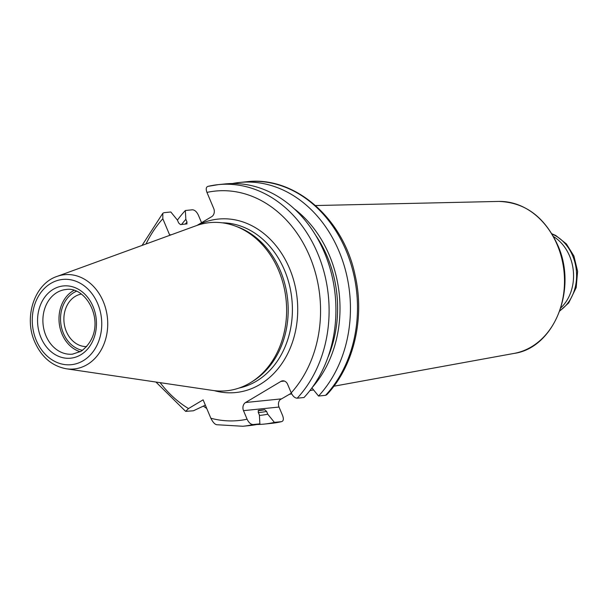 <?xml version="1.0" encoding="UTF-8"?>
<svg xmlns="http://www.w3.org/2000/svg" width="608" height="608" viewBox="0 0 608 608"><rect width="100%" height="100%" fill="white"/><g stroke="black" fill="none" stroke-linecap="round" stroke-linejoin="round"><path stroke-width="0.91" d="M553.592 236.649A42.043 34.01 -95.8 0 1 569.612 256.059A42.043 34.01 84.2 0 1 560.827 307.868M86.693 346.598A26.448 21.394 -95.8 0 1 64.684 326.268A26.448 21.394 -95.8 0 1 75.308 296.354A26.448 21.394 84.2 0 1 81.358 294.074M74.039 290.335A32.482 26.281 84.2 0 0 73.021 290.905A32.482 26.281 -95.8 0 0 59.265 323.562A32.482 26.281 -95.8 0 0 80.279 351.728M212.8 390.45A84.497 68.354 -95.8 0 0 251.104 382.303A84.497 68.354 -95.8 0 0 278.684 270.537A84.497 68.354 -95.8 0 0 235.228 226.032A84.497 68.354 -95.8 0 0 196.065 225.75L56.954 276.435A47.378 38.327 84.2 0 1 103.276 301.545A47.378 38.327 84.2 0 1 101.43 349.456A47.378 38.327 84.2 0 1 66.333 368.782L212.8 390.45M235.228 226.032L237.5 226.868A83.349 67.427 -95.8 0 1 280.364 270.773A83.349 67.427 84.2 0 1 253.156 381.018L251.104 382.303M197.06 225.401L211.675 216.676A6.118 4.948 84.2 0 0 213.742 208.544L206.956 192.409C205.709 188.906 206.097 186.884 208.134 186.337L218.325 184.627A121.44 98.245 84.2 0 1 319.99 259.274A121.44 98.245 84.2 0 1 297.198 398.202C294.888 398.096 292.896 396.317 291.217 392.859L287.622 384.302A6.118 4.948 84.2 0 0 282.621 380.836A6.118 4.948 84.2 0 0 280.919 381.406L284.4 381.056M291.361 393.186L280.151 399.661A6.118 4.948 -95.8 0 0 279.026 407.041L243.496 410.651A6.118 4.948 84.2 0 1 245.564 402.519L280.919 381.406M169.807 235.319A6.118 4.948 84.2 0 1 169.609 234.886L162.83 218.751L162.807 213.271L164.008 212.678L170.825 211.987L177.468 220.172L178.63 222.938L180.5 224.626L187.036 223.805M186.648 224.002L187.013 222.087L185.843 219.313L185.341 210.512L192.386 209.798C194.697 209.904 196.688 211.69 198.368 215.141L201.552 222.718M259.411 415.439A112.351 90.896 -95.8 0 0 267.763 414.2L274.406 422.378L281.451 421.663A121.44 98.245 -95.8 0 1 271.259 423.373L281.451 421.663C283.488 421.116 283.875 419.094 282.621 415.591L279.026 407.041M267.763 414.2L266.6 411.426L264.731 409.746L258.529 410.377M258.468 410.392A107.487 86.959 84.2 0 0 258.582 410.37L258.218 412.277L259.388 415.051L259.89 423.852L253.065 424.551C250.754 424.445 248.763 422.659 247.091 419.201L243.496 410.651M318.531 396.036L325.576 395.322L326.777 394.729C353.879 366.1 365.081 318.083 355.049 275.029C343.33 218.295 294.766 175.758 246.711 181.739L239.666 182.461A121.44 98.245 84.2 0 1 341.331 257.108A121.44 98.245 84.2 0 1 318.531 396.036L311.896 387.851M208.134 186.337A121.44 98.245 84.2 0 1 218.325 184.627L225.15 183.935A121.44 98.245 -95.8 0 1 326.815 258.582A121.44 98.245 -95.8 0 1 304.015 397.51L297.198 398.202M205.36 405.164L193.412 410.78L185.653 411.373L188.488 408.568L203.118 399.836L210.854 418.236C213.058 422.644 215.209 424.817 217.322 424.749M253.065 424.551A121.44 98.245 84.2 0 1 242.873 426.261L216.706 424.718M232.438 183.532A121.44 98.245 84.2 0 1 239.666 182.461M206.766 408.515A121.44 98.245 84.2 0 1 203.452 406.144M177.422 220.119A121.44 98.245 84.2 0 1 185.341 210.512M274.406 422.378A121.44 98.245 84.2 0 1 264.214 424.088A121.44 98.245 84.2 0 1 256.918 424.49M242.873 426.261L249.698 425.562A121.44 98.245 -95.8 0 0 259.89 423.852M312.314 387.38A112.351 90.896 -95.8 0 0 294.166 208.749M185.843 219.313A112.351 90.896 -95.8 0 0 181.534 224.519M76.502 291.24A30.575 24.738 -95.8 0 0 73.743 292.63A30.575 24.738 -95.8 0 0 60.96 324.55A30.575 24.738 -95.8 0 0 82.506 350.345M552.117 234.11A41.922 33.919 84.2 0 1 572.66 255.793A41.922 33.919 84.2 0 1 559.9 310.65M72.527 354.152A32.482 26.281 84.2 0 1 44.11 330.258A32.482 26.281 84.2 0 1 56.924 292.539A32.482 26.281 84.2 0 1 65.96 289.514C88.449 285.524 110.002 329.794 81.046 351.295L72.527 354.152M80.765 354.806A36.305 29.374 84.2 0 1 40.964 337.607A36.305 29.374 84.2 0 1 53.246 289.324A36.305 29.374 84.2 0 1 93.047 306.516A36.305 29.374 84.2 0 1 80.765 354.806M97.728 303.719A42.841 34.656 84.2 0 1 83.243 360.696A42.841 34.656 84.2 0 1 36.282 340.404A42.841 34.656 84.2 0 1 50.768 283.434A42.841 34.656 84.2 0 1 97.728 303.719M239.126 388.026A83.349 67.427 84.2 0 0 284.567 270.347A83.349 67.427 -95.8 0 0 222.346 222.832M197.509 225.249A87.172 70.52 -95.8 0 1 289.537 268.485A87.172 70.52 84.2 0 1 284.05 360.217A87.172 70.52 84.2 0 1 214.32 390.655M315.514 205.542L498.636 201.43A76.54 61.917 84.2 0 1 557.316 245.054A76.54 61.917 84.2 0 1 514.079 353.415L333.876 386.224M171.517 234.696L169.609 234.886M281.116 398.901L245.564 402.519M325.576 395.322A121.44 98.245 -95.8 0 0 348.376 256.386A121.44 98.245 -95.8 0 0 246.711 181.739M210.854 418.236A115.322 93.298 -95.8 0 0 247.091 419.201M162.83 218.751A115.322 93.298 -95.8 0 0 146.026 243.983M160.117 382.66A115.322 93.298 -95.8 0 0 188.488 408.568M291.217 392.859A115.322 93.298 -95.8 0 0 309.73 256.432A115.322 93.298 -95.8 0 0 206.956 192.409M315.575 235.144A109.402 88.51 84.2 0 1 327.978 357.215M185.265 224.139A109.402 88.51 84.2 0 1 187.013 222.087M266.6 411.426A109.402 88.51 84.2 0 1 258.339 412.566M258.111 410.689L258.62 410.636A107.487 86.959 -95.8 0 0 264.731 409.746M551.927 233.791L555.78 235.501L566.398 243.93L573.914 256.044L577.6 271.32L576.179 287.63L568.685 302.951L559.77 311M56.954 276.435C34.428 283.852 23.598 317.194 34.74 341.909C41.519 357.124 52.052 366.084 66.333 368.782M498.636 201.43C524.955 202.259 544.654 216.836 557.726 245.153C577.744 288.853 554.298 347.875 514.079 353.415M313.568 389.918L309.913 390.587M291.718 393.9L289.226 394.349M162.807 213.271L142.052 245.434M155.929 382.037L185.645 411.373M271.259 423.373L264.214 424.088"/></g></svg>
